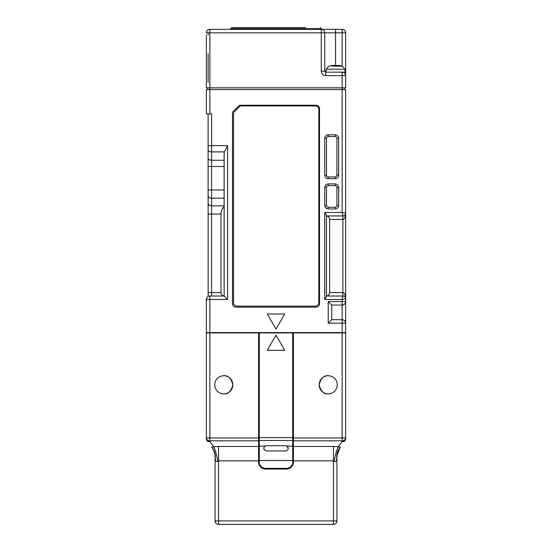 <?xml version="1.0" encoding="UTF-8"?>
<svg xmlns="http://www.w3.org/2000/svg" width="552" height="552" viewBox="0 0 552 552"><rect width="100%" height="100%" fill="white"/><g stroke="black" fill="none" stroke-linecap="round" stroke-linejoin="round"><path stroke-width="0.83" d="M345.628 305.07L345.628 293.926M213.162 332.573L213.162 332.918M338.838 332.573L338.838 332.918M345.573 298.259L345.628 298.804A2.788 2.788 0 0 0 342.84 296.017L342.15 299.501L345.628 298.804C345.462 294.996 344.538 292.905 342.84 292.539L342.84 219.427C344.538 219.054 345.462 216.964 345.628 213.162L342.15 212.465L342.15 89.569L345.628 89.569L345.628 332.573L206.372 332.573L206.372 299.501L209.85 299.501L209.85 332.573M209.85 113.94L206.372 113.94L206.372 89.569L209.85 89.569L209.85 113.94L211.595 113.94L211.595 145.618L227.61 145.618L227.61 299.501L209.85 299.501L209.85 296.017L224.126 296.017L227.61 299.501M326.053 71.118L324.742 71.118A1.042 1.042 0 0 0 325.783 72.16A1.042 1.042 0 0 1 324.742 71.118L324.742 32.823L209.85 32.823L209.85 29.339L321.257 29.339L321.257 71.118C321.547 73.851 323.058 75.355 325.783 75.645L345.628 75.645L345.628 71.118L345.628 87.83L342.15 87.83L342.15 89.569L209.85 89.569L209.85 87.83L206.372 87.83L206.372 34.914M331.704 305.07L328.219 301.585L342.15 301.585L342.15 305.07A3.484 3.484 0 0 0 345.628 301.585A3.484 3.484 0 0 1 342.15 305.07L331.704 305.07L331.704 319.691L342.15 319.691C344.248 319.912 345.407 321.071 345.628 323.175A3.484 3.484 0 0 0 342.15 319.691L342.15 305.07C344.248 304.849 345.407 303.69 345.628 301.585L342.15 301.585L342.15 299.501L324.742 299.501L324.742 212.465L342.15 212.465L342.84 215.942A2.788 2.788 0 0 0 345.628 213.162L345.573 213.707M345.628 298.804A2.788 2.788 0 0 0 342.84 296.017L326.48 296.017L326.48 215.48L326.48 215.942L342.84 215.942A2.788 2.788 0 0 0 345.628 213.162M235.966 307.16A3.484 3.484 0 0 1 233.179 305.767L233.179 305.07L232.772 305.07A3.484 3.484 0 0 1 232.482 303.676L232.482 112.201L239.444 105.239L316.034 105.239A3.484 3.484 0 0 1 319.518 108.716L319.518 303.676A3.484 3.484 0 0 1 316.034 307.16L235.966 307.16L316.034 307.16M284.701 314.019L276 329.089L267.299 314.019L284.701 314.019L276 329.089L267.299 314.019M208.152 296.458L208.111 149.799A3.484 2.091 0 0 0 211.595 151.89L211.595 145.618L208.111 145.618L208.111 149.799L208.111 142.23M208.111 145.618L208.111 113.94M208.111 151.144L208.111 174.073M208.111 178.344L208.111 203.108A3.484 2.739 180 0 0 211.595 205.848L211.595 189.978L208.111 189.978M342.84 296.017L342.84 292.539L329.613 292.539L329.613 219.427L342.84 219.427L342.84 215.942M326.48 215.963C328.399 216.329 329.44 217.481 329.613 219.427M326.48 215.48L324.742 212.465M233.179 305.07L233.179 305.767M316.034 105.239L239.444 105.239M328.219 207.242L335.181 207.242A1.739 1.739 0 0 0 336.927 205.503L336.927 187.397A1.739 1.739 0 0 0 335.181 185.658L328.219 185.658A1.739 1.739 0 0 0 326.48 187.397L326.48 205.503A1.739 1.739 0 0 0 328.219 207.242L328.219 208.98C326.122 208.766 324.962 207.6 324.742 205.503L324.742 187.397C324.955 185.293 326.122 184.133 328.219 183.919L335.181 183.919C337.286 184.133 338.445 185.293 338.666 187.397L338.666 205.503C338.445 207.6 337.286 208.766 335.181 208.98L328.219 208.98L326.494 208.525M328.219 176.95L335.181 176.95A1.739 1.739 0 0 0 336.927 175.212L336.927 138.31A1.739 1.739 0 0 0 335.181 136.572L328.219 136.572A1.739 1.739 0 0 0 326.48 138.31L326.48 175.212A1.739 1.739 0 0 0 328.219 176.95L328.219 178.696C326.122 178.475 324.962 177.316 324.742 175.212L324.742 138.31C324.955 136.206 326.122 135.047 328.219 134.826L335.181 134.826C337.286 135.047 338.445 136.206 338.666 138.31L338.666 175.212C338.445 177.316 337.286 178.475 335.181 178.696L328.219 178.696M331.704 319.691L328.219 323.175L328.219 301.585M208.111 214.066L220.993 214.066L220.993 292.539C221.166 294.478 222.208 295.637 224.126 296.003L224.126 153.746L224.416 151.89L227.61 145.618M326.48 296.486L324.742 299.501M210.698 296.017L211.595 296.017L211.595 292.539L208.111 292.539M329.613 292.539C329.44 294.478 328.399 295.637 326.48 296.003M234.545 111.525L239.119 106.95L234.545 111.525A3.484 3.484 0 0 0 233.524 113.988L233.524 302.634A3.484 3.484 0 0 0 237.008 306.112L315.337 306.112A3.484 3.484 0 0 0 318.821 302.634L318.821 109.413A3.484 3.484 0 0 0 315.337 105.929L241.583 105.929A3.484 3.484 0 0 0 239.119 106.95M209.85 296.017A3.484 3.484 0 0 0 206.372 299.501M220.993 214.066C221.041 211.161 222.083 208.677 224.126 206.607M223.781 393.845C228.059 394.363 231.074 391.34 232.834 384.792C231.074 378.244 228.059 375.229 223.781 375.746M214.728 384.792A9.053 9.053 0 0 0 223.781 393.845A9.053 9.053 0 0 0 232.834 384.792A9.053 9.053 0 0 0 223.781 375.746A9.053 9.053 0 0 0 214.728 384.792M319.166 384.792A9.053 9.053 0 0 0 328.219 393.845A9.053 9.053 0 0 0 337.272 384.792A9.053 9.053 0 0 0 328.219 375.746A9.053 9.053 0 0 0 319.166 384.792M286.909 446.092L285.577 445.719L266.423 445.719L265.091 446.092C262.987 447.969 263.428 449.59 266.423 450.943L285.577 450.943C287.33 450.604 288.199 449.735 288.185 448.327L286.909 446.092L292.712 446.092L292.712 462.079A6.265 6.265 0 0 1 286.447 468.351L265.553 468.351A6.265 6.265 0 0 1 259.288 462.079L259.288 332.918L258.591 332.918L258.591 440.834L209.85 440.834A3.484 2.877 180 0 1 206.372 437.957L206.372 332.918L258.591 332.918M288.04 449.19A2.608 2.608 0 0 0 285.577 445.719L266.423 445.719A2.608 2.608 0 0 0 263.835 448.666M328.219 375.746C323.941 375.229 320.926 378.244 319.166 384.792C320.926 391.34 323.941 394.363 328.219 393.845M293.409 332.918L345.628 332.918L345.628 437.957A3.484 2.877 180 0 1 342.15 440.834L293.409 440.834L293.409 332.918L292.712 332.918L292.712 446.092L293.409 446.665L293.409 460.851L333.442 460.851L333.442 446.458L293.409 446.458L293.409 440.834M259.288 332.918L292.712 332.918M267.299 350.327L284.701 350.327L276 335.25L267.299 350.327L284.701 350.327M345.628 438.661A3.484 3.484 90 0 1 344.952 440.724A3.484 3.484 90 0 0 345.628 438.661A3.484 2.877 180 0 1 342.15 441.538A3.484 2.663 36.3 0 0 344.952 440.724L345.442 439.785M293.409 441.048L292.712 440.468L259.288 440.468L258.591 441.048L258.591 446.458L218.557 446.458L218.557 460.851L217.757 461.231A17.409 3.954 -99.1 0 0 213.748 446.837L213.748 446.837C212.182 446.678 211.747 447.086 212.451 448.065L212.334 447.9M336.796 458.381C336.409 461.299 335.561 462.252 334.243 461.231A17.409 3.954 99.1 0 1 338.252 446.837C339.818 446.678 340.246 447.086 339.549 448.065L340.308 447.037A17.409 17.409 0 0 0 336.927 457.346L336.796 458.381C336.472 454.524 337.389 451.087 339.549 448.065L340.308 447.037A17.409 17.409 0 0 0 336.927 457.346L336.927 520.915L218.557 520.915L218.557 460.851L258.591 460.851L258.591 446.458M207.048 440.724A3.484 2.663 -36.3 0 0 209.85 441.538A3.484 2.877 180 0 1 206.372 438.661A3.484 3.484 -90 0 0 207.048 440.724A3.484 3.484 -90 0 1 206.372 438.661M212.451 448.065C214.611 451.087 215.528 454.524 215.204 458.381L215.073 457.346A17.409 17.409 0 0 0 211.692 447.037M340.115 447.299L337.03 455.414M293.409 446.458L293.409 462.079L292.712 462.079M217.757 461.231C216.432 462.245 215.584 461.293 215.204 458.381M215.073 457.346L215.073 520.915A3.484 3.484 0 0 0 218.557 524.4L333.442 524.4A3.484 3.484 0 0 0 336.927 520.915M258.591 460.851L258.591 462.079A6.962 6.962 0 0 0 265.553 469.048L286.447 469.048A6.962 6.962 0 0 0 293.409 462.079M334.243 461.231L333.442 460.851L333.442 524.4M264.58 450.177A2.608 2.608 0 0 1 264.104 449.521M287.558 450.032A2.608 2.608 0 0 0 287.999 449.293M325.956 72.16L326.218 69.214L344.848 69.214L345.103 72.16L325.783 72.16L325.783 75.645M320.215 27.6L321.257 28.642L230.743 28.642L231.785 27.6L305.594 27.6M246.406 27.6L240.548 27.6M335.533 65.488L335.533 32.823L324.742 32.823A3.484 3.484 0 0 0 321.257 29.339L342.15 29.339L342.15 32.823L335.533 32.823L335.533 29.339M342.15 72.16A3.484 3.484 0 0 1 345.628 75.645A3.484 3.484 0 0 0 342.15 72.16L342.15 87.83L209.85 87.83L209.85 32.823L206.372 32.823A3.484 3.484 0 0 1 209.85 29.339A3.484 3.484 0 0 0 206.372 32.823M206.372 53.71L206.372 82.607M208.111 32.823L208.111 34.914M208.111 53.71L208.111 82.607M342.15 66.116L342.15 32.823L345.628 32.823A3.484 3.484 0 0 0 342.15 29.339A3.484 3.484 0 0 1 345.628 32.823L345.628 71.118L345.014 71.118M344.234 87.83L344.234 89.569L344.234 87.83M207.766 89.569L207.766 87.83M344.848 69.214L342.357 66.171L333.132 66.171M326.218 69.214L328.709 66.171L331.697 65.502L332.697 65.391L331.793 65.971L336.596 65.391L341.515 65.971L339.273 65.488L342.357 66.171M339.349 65.729L338.369 65.391M332.725 65.536L335.65 65.502M332.759 65.971L332.718 65.502M332.918 65.502L332.932 65.971M334.471 65.391L334.484 65.909M342.15 332.573L342.15 323.175L345.628 323.175A3.484 3.484 0 0 0 342.15 319.691L342.15 323.175L328.219 323.175M324.742 175.212L326.48 175.212M336.927 175.212L338.666 175.212L338.666 159.549M335.181 207.242L335.188 208.98M336.927 205.503L338.666 205.503L338.666 187.397L336.927 187.397M324.742 205.503L326.48 205.503M335.181 183.919L335.181 185.658M328.219 185.658L328.219 183.919M324.742 187.397L326.48 187.397M335.181 176.95L335.181 178.696M336.927 138.31L338.666 138.31M335.181 134.826L335.181 136.572M328.219 136.572L328.219 134.826M324.742 138.31L326.48 138.31M224.416 151.89L211.595 151.89L211.595 160.246A3.484 2.091 180 0 1 208.111 158.155M208.111 166.511L211.595 166.511L211.595 160.246L224.126 160.246M224.126 166.511L211.595 166.511L211.595 189.978L224.126 189.978M208.111 195.456A3.484 2.739 0 0 0 211.595 198.196L224.126 198.196M220.993 292.539L211.595 292.539L211.595 205.848L224.126 205.848M342.15 332.918L342.15 437.957L293.409 437.957M293.409 437.591L258.591 437.591M258.591 437.957L209.85 437.957L209.85 332.918M218.557 446.458L213.748 446.837L209.85 441.538L209.85 437.957L206.372 437.957M345.628 437.957L342.15 437.957L342.15 441.538L338.252 446.837L333.442 446.458M265.091 446.092L259.288 446.092L258.591 446.665M218.557 524.4L218.557 520.915L215.073 520.915M258.591 460.485L293.409 460.485M286.447 468.351L286.447 469.048M265.553 468.351L265.553 469.048M259.288 462.079L258.591 462.079M324.742 32.823A3.484 3.484 0 0 0 321.257 29.339L321.257 28.642M324.742 71.118L321.257 71.118M230.743 28.642L230.743 29.339"/></g></svg>
